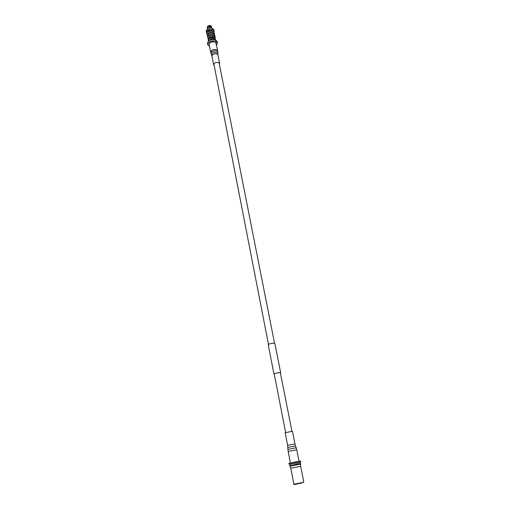 <?xml version="1.0" encoding="UTF-8"?>
<svg xmlns="http://www.w3.org/2000/svg" width="510" height="510" viewBox="0 0 510 510"><rect width="100%" height="100%" fill="white"/><g stroke="black" fill="none" stroke-linecap="round" stroke-linejoin="round"><path stroke-width="0.76" d="M280.411 372.963L279.971 372.587C277.051 372.791 275.081 373.269 274.061 374.034L274.272 374.168M280.417 373.014L280.672 372.74L280.073 372.561C277.045 372.765 274.998 373.263 273.94 374.059L274.278 374.219M280.672 372.74L274.871 343.421L274.265 343.173C271.263 343.287 269.255 343.804 268.234 344.722L273.94 374.059M213.511 37.791L213.926 38.275C210.949 37.804 209.106 38.428 208.386 40.143L208.329 41.297M213.543 33.175C214.155 32.481 214.168 31.537 213.582 30.339C211.765 28.993 209.891 29.115 207.952 30.708L211.892 30.453L213.205 31.716M214.442 37.989L213.135 36.758C210.49 36.28 208.979 36.765 208.59 38.212L208.654 38.53M214.041 35.923L212.721 34.648C210.075 34.17 208.565 34.661 208.182 36.114L208.246 36.42M213.62 33.813L212.307 32.551C209.667 32.066 208.156 32.557 207.774 34.017L207.838 34.317M207.43 32.219L208.488 30.555M214.034 31.767L214.098 30.951L212.358 29.446C208.851 29.127 206.875 30.135 206.435 32.455L206.85 33.233M206.435 32.455L206.193 31.199C206.633 28.879 208.603 27.871 212.109 28.19L213.849 29.695L214.098 30.951M215.449 39.761L214.283 39.2C211.726 38.805 209.801 39.448 208.513 41.119M214.876 39.595L214.321 39.404C212.243 39.015 210.464 39.468 208.985 40.749M209.54 46.467L207.755 44.74L207.5 43.407C208.074 40.52 210.592 39.264 215.048 39.633L217.254 41.495L217.515 42.827L216.52 45.103M207.755 44.74C208.335 41.858 210.853 40.602 215.309 40.972L217.515 42.827M208.335 38.907L207.647 37.6C208.22 36.879 206.576 37.026 210.649 35.349C217.152 36.184 214.678 37.434 215.156 38.715L213.811 37.721M207.946 28.7L207.442 27.145L207.551 28.534M207.442 27.145L207.207 27.986M207.717 26.979L208.048 28.649M209.693 28.12L209.24 25.57L207.544 26.329L208.182 28.585M209.349 26.15L207.653 26.909M209.24 25.57L207.647 26.239M210.069 28.063L209.591 25.653L209.259 25.678M211.191 26.851L211.427 28.063L211.248 25.978L209.604 25.5L210.088 28.063M210.636 25.653L209.635 25.532M211.695 27.1L211.542 26.756M211.363 26.558L209.75 26.118M207.697 27.412L207.634 28.872M209.38 26.52L207.908 27.177M211.637 28.088L211.363 27.062M211.178 26.864L209.782 26.482M301.678 482.995L294.576 484.43L301.678 482.995M300.645 466.267L303.826 482.275L293.887 484.226L290.783 468.199L300.645 466.267L300.639 463.711L289.827 465.828L289.897 466.197L300.709 464.075M290.553 465.464L299.829 463.647M290.005 465.483L289.744 464.138L298.165 462.321L300.071 462.111L300.339 463.456M290.572 465.573L298.095 463.756L299.848 463.756M289.769 464.247L300.09 462.219M300.753 461.977L300.568 461.034L298.407 461.269L288.883 463.329L289.062 464.272M214.168 65.446L213.601 64.681C214.602 62.443 216.52 61.863 219.345 62.953L219.408 64.419M217.642 50.758L217.292 50.114C214.009 48.794 211.79 49.47 210.643 52.135L209.151 44.478C210.292 41.782 212.498 41.106 215.775 42.451L217.642 50.758L217.808 52.364L217.451 51.529C215.883 49.648 210.069 51.625 211.095 53.684L211.586 54.908C212.351 52.415 214.315 51.752 217.483 52.906L217.815 53.684L217.808 52.364M287.621 445.345L294.939 443.91L292.44 431.275L285.16 432.703L287.621 445.345L287.933 449.38L296.176 447.761L296.737 449.775L288.169 451.458L287.933 449.38M301.875 482.951L295.998 484.2L301.875 482.951M213.601 64.681L211.924 56.062C212.912 53.792 214.818 53.212 217.636 54.328L217.936 54.882L217.815 53.684M294.939 443.91L295.5 445.912L287.857 447.41M285.619 432.461L274.202 373.836M268.47 344.403L213.837 63.763M291.924 431.224L280.341 372.631M274.527 343.211L219.077 62.736M213.766 37.695C209.489 36.796 207.748 39.321 208.195 39.155L208.36 40.653M214.359 37.364C215.838 36.223 214.423 32.264 209.202 33.501C206.996 34.865 206.569 35.968 207.921 36.809M213.951 35.267C215.43 33.953 213.939 30.326 209.03 31.327C206.371 32.576 206.014 33.781 207.959 34.954M215.156 38.715L215.692 39.85M293.887 484.226C293.569 484.64 294.27 484.634 295.991 484.2L303.826 482.275M290.783 468.199L289.897 466.197M211.924 56.062L211.586 54.908M210.643 52.135L211.095 53.684M219.644 63.495L217.936 54.882M288.169 451.458L290.388 462.863M296.737 449.775L299 461.174M295.5 445.912L296.176 447.761"/></g></svg>
